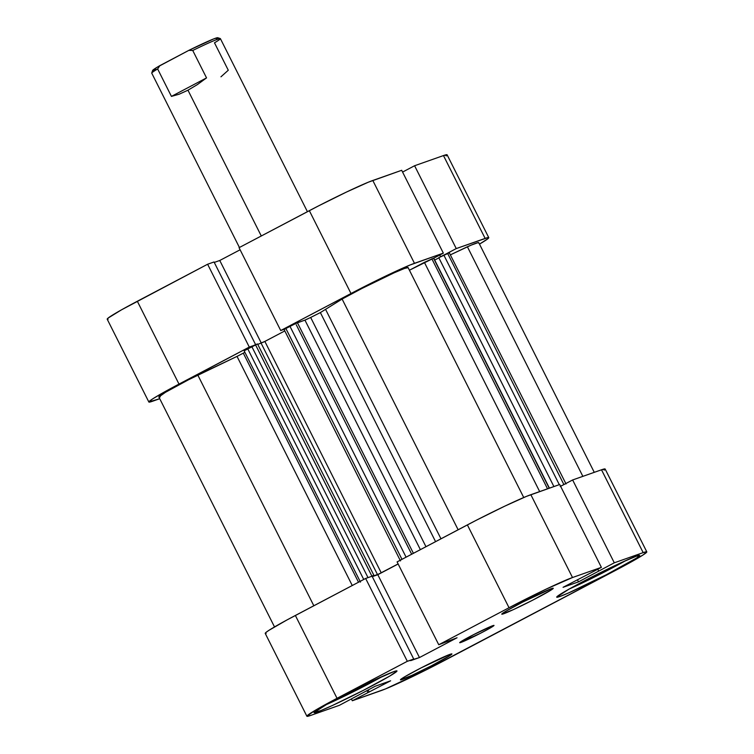 <?xml version="1.0" encoding="UTF-8"?>
<svg xmlns="http://www.w3.org/2000/svg" width="754" height="754" viewBox="0 0 754 754"><rect width="100%" height="100%" fill="white"/><g stroke="black" fill="none" stroke-linecap="round" stroke-linejoin="round"><path stroke-width="1.13" d="M325.681 704.905L353.965 691.446L383.183 676.027A44.816 2.187 -26.7 0 1 326.359 704.604M568.346 589.43L596.631 575.971L625.848 560.552A44.816 2.187 -26.7 0 1 569.034 589.128M503.7 613.756A28.812 1.404 -26.7 0 1 501.778 614.161A28.812 1.404 -26.7 0 1 522.22 602.333A28.812 1.404 -26.7 0 1 551.334 588.676L522.569 602.154L506.151 611.051L501.768 614.124L513.154 609.732L532.465 600.288L551.278 589.911L553.266 588.309L551.334 588.676A28.812 1.404 -26.7 0 1 553.257 588.271A28.812 1.404 -26.7 0 1 532.814 600.109A28.812 1.404 -26.7 0 1 503.7 613.756L503.248 612.861L503.7 613.756M402.363 679.429A28.812 1.404 -26.7 0 1 400.44 679.835A28.812 1.404 -26.7 0 1 420.883 668.006A28.812 1.404 -26.7 0 1 449.997 654.349L421.232 667.827L404.813 676.724L400.431 679.797L411.816 675.405L431.128 665.952L449.94 655.584L451.929 653.982L449.997 654.349A28.812 1.404 -26.7 0 1 451.919 653.944A28.812 1.404 -26.7 0 1 431.476 665.782A28.812 1.404 -26.7 0 1 402.363 679.429L401.91 678.534L402.363 679.429M460.977 642.417A19.208 0.943 -26.7 0 1 459.695 642.681A19.208 0.943 -26.7 0 1 473.323 634.793A19.208 0.943 -26.7 0 1 492.73 625.697L473.55 634.679L459.686 642.662L480.147 633.435L491.099 627.498L493.672 625.829L492.73 625.697A19.208 0.943 -26.7 0 1 494.011 625.424A19.208 0.943 -26.7 0 1 480.383 633.313A19.208 0.943 -26.7 0 1 460.977 642.417L460.675 641.814L460.977 642.417M317.142 712.002A46.418 2.271 -26.7 0 1 314.05 712.653A46.418 2.271 -26.7 0 1 346.981 693.586A46.418 2.271 -26.7 0 1 393.89 671.588L371.496 681.437L347.537 693.303L326.265 704.66L314.032 712.587L320.959 710.532L332.373 705.508L363.494 690.287L389.941 675.952L397 671.003L393.89 671.588A46.418 2.271 -26.7 0 1 396.981 670.937A46.418 2.271 -26.7 0 1 364.05 690.004A46.418 2.271 -26.7 0 1 317.142 712.002L316.416 710.551L317.142 712.002M559.817 596.518A46.418 2.271 -26.7 0 1 556.716 597.168A46.418 2.271 -26.7 0 1 589.647 578.111A46.418 2.271 -26.7 0 1 636.555 556.113L621.334 562.597L590.212 577.818L568.94 589.176L556.706 597.111L559.817 596.518L568.77 592.851L606.159 574.812L636.461 558.101L639.665 555.519L636.555 556.113A46.418 2.271 -26.7 0 1 639.656 555.453A46.418 2.271 -26.7 0 1 606.716 574.52A46.418 2.271 -26.7 0 1 559.817 596.518L559.091 595.076L559.817 596.518M306.897 716.253L265.229 633.407A54.42 2.658 153.3 0 1 295.37 615.471L337.038 698.308A54.42 2.658 -26.7 0 0 306.897 716.253A54.42 2.658 -26.7 0 0 310.525 715.48L339.404 705.31L375.19 686.244L390.629 680.805L352.316 700.758L351.43 698.977L352.316 700.758L390.629 680.805L375.19 686.244L339.404 705.31L310.525 715.48L306.878 716.177L315.153 710.372L328.612 702.803L407.32 661.296L365.652 578.459L295.37 615.471L337.038 698.308L407.32 661.296L419.469 657.554L457.047 637.761L438.753 644.745L509.035 607.733L546.264 589.072L572.503 577.526L530.844 494.69L559.713 484.511L601.381 567.357L572.503 577.526L601.381 567.357L563.068 587.309L578.506 581.862L614.293 562.804L643.171 552.625L646.819 551.937L643.068 554.953L625.085 565.302L426.038 669.938L385.662 688.854L352.316 700.758L381.194 690.579A54.42 2.658 -26.7 0 0 444.662 660.381L616.668 569.798A54.42 2.658 -26.7 0 0 646.8 551.862L605.142 469.026A54.42 2.658 153.3 0 0 601.504 469.789L572.635 479.959L560.608 486.292L572.635 479.959L601.504 469.789L643.171 552.625L614.293 562.804L572.635 479.959L614.293 562.804L578.506 581.862L577.441 579.741L578.506 581.862L563.068 587.309L601.381 567.357L559.713 484.511L526.367 496.415L504.596 506.236L476.509 520.147L397.094 561.9L438.753 644.745L509.035 607.733L467.376 524.897L397.094 561.9L438.753 644.745L457.047 637.761L419.469 657.554L377.801 574.708L372.297 576.65L377.801 574.708L398.14 564.001L377.801 574.708L419.469 657.554L410.666 660.655L413.729 659.034L372.071 576.197L365.652 578.459L286.944 619.967L268.971 630.316L266.181 632.267L265.219 633.332L266.124 633.464M604.19 470.157L605.151 469.092L601.504 469.789L643.171 552.625A54.42 2.658 -26.7 0 1 646.8 551.862M572.503 577.526L530.844 494.69A54.42 2.658 153.3 0 0 467.376 524.897L509.035 607.733A54.42 2.658 -26.7 0 1 572.503 577.526M597.79 569.242L598.685 571.023L597.79 569.242M365.652 578.459L372.071 576.197L413.729 659.034L407.32 661.296L365.652 578.459M369.196 692.087L368.122 689.967L369.196 692.087M367.933 692.54L366.953 690.579L367.933 692.54M581.249 582.493L592.785 577.253L592.484 576.659L592.785 577.253L614.802 565.651L592.785 577.253L581.249 582.493M338.574 697.968L350.11 692.728L349.818 692.134L350.11 692.728L372.137 681.135L350.11 692.728L338.574 697.968M414.596 165.739L456.255 248.584L485.133 238.405L443.475 155.569L414.596 165.739L402.57 172.072L414.596 165.739L456.255 248.584L487.876 237.585L488.781 237.717L487.819 238.782L479.487 244.117A54.42 2.658 -26.7 0 0 488.771 237.642A54.42 2.658 -26.7 0 0 485.133 238.405L443.475 155.569L414.596 165.739M239.056 247.68L280.714 330.525L350.996 293.513L309.338 210.668L239.056 247.68L280.714 330.525L360.129 288.763L388.225 274.852L409.997 265.031L443.343 253.137L433.748 258.179L443.343 253.137L401.684 170.291L368.338 182.195L346.557 192.016L318.471 205.927L239.056 247.68M148.858 402.023A54.42 2.658 -26.7 0 1 179 384.088L137.332 301.251L179 384.088L249.282 347.076L207.614 264.239L214.032 261.977L255.597 344.625L214.032 261.977L207.614 264.239L137.332 301.251A54.42 2.658 153.3 0 0 107.2 319.187L148.858 402.023A54.42 2.658 -26.7 0 0 152.496 401.26L159.735 398.715L148.849 401.957L152.6 398.932L163.184 392.655L249.282 347.076L253.24 345.681L249.282 347.076L207.614 264.239L121.526 309.819L108.142 318.047L107.181 319.112L108.086 319.244M284.673 329.13L280.714 330.525L284.673 329.13M446.632 253.655L456.255 248.584L446.632 253.655M240.111 249.781L219.763 260.488L214.259 262.43L219.763 260.488L261.327 343.127L219.763 260.488L240.111 249.781M446.161 155.937L447.122 154.872L443.475 155.569A54.42 2.658 153.3 0 1 447.103 154.806L488.771 237.642M401.684 170.291L372.806 180.47L414.464 263.306L443.343 253.137L401.684 170.291M309.338 210.668L350.996 293.513A54.42 2.658 -26.7 0 1 414.464 263.306L372.806 180.47A54.42 2.658 153.3 0 0 309.338 210.668M439.752 255.022L440.609 256.728L439.752 255.022M307.415 211.685L220.385 38.624A38.416 1.876 153.3 0 0 192.741 50.48L206.539 77.898L197.388 84.589L187.963 90.197L261.28 235.974L187.963 90.197L179.056 94.241L171.431 96.389L157.643 68.963A38.416 1.876 153.3 0 0 151.743 73.147L239.423 247.491M216.558 39.001L217.567 37.7L213.448 39.01L188.811 50.377L157.341 67.106L152.591 70.508L156.955 69.34M220.3 38.567L217.727 37.719A36.494 1.781 153.3 0 0 188.811 50.377L192.741 50.48A38.416 1.876 -26.7 0 1 220.3 38.567A38.416 1.876 -26.7 0 1 214.485 42.818L228.283 70.235L220.95 76.814M157.643 68.963L159.848 65.636A36.494 1.781 153.3 0 0 152.6 70.48L151.743 73.044A38.416 1.876 -26.7 0 1 157.643 68.963L159.848 65.636L188.811 50.377L192.741 50.48L206.539 77.898L171.431 96.389L157.643 68.963M206.539 77.898L197.388 84.589L187.963 90.197L179.056 94.241L171.431 96.389L206.539 77.898M313.824 605.745L197.802 375.049A43.214 2.111 153.3 0 0 158.868 396.99L165.484 392.297L188.377 379.837L237.02 356.388L197.802 375.049L313.824 605.745M478.583 243.061L478.027 242.637L471.127 245.144L450.722 254.692L467.386 246.756L582.861 476.358L467.386 246.756A43.214 2.111 153.3 0 1 478.762 242.675L594.265 472.334M449.554 252.713L438.79 257.689L553.907 486.566L438.79 257.689L443.814 255.041L559.308 484.662L443.814 255.041L447.556 253.259L563.888 484.568L447.556 253.259L449.233 252.665L566.037 483.964M438.875 257.859L434.7 260.064L438.875 257.859M433.738 258.17L409.422 270.224L424.379 262.354L539.666 491.58L424.379 262.354L433.531 258.207L549.214 488.215L433.738 258.16L549.412 488.149M408.103 267.651L404.502 268.443L394.106 272.825L361.958 288.452L342.109 299.055L320.365 312.58A118.453 5.787 153.3 0 0 310.667 317.462L305.87 319.743M284.098 329.526L285.87 328.471L401.976 559.327L285.87 328.471L289.97 326.312L406.086 557.168L289.97 326.312L297.444 322.759L413.399 553.313L297.444 322.759L304.936 320.12L420.374 549.647L304.936 320.12L296.209 323.259L284.946 328.98L284.098 329.526L400.468 560.91M284.805 330.931L263.759 341.996L257.764 344.389L264.861 341.43L284.805 330.931M360.459 582.097L244.089 350.714L247.632 348.602L363.739 579.468L247.632 348.602L251.732 346.444L255.465 344.672L371.845 576.047L373.909 575.321L371.845 576.047L255.465 344.672L257.538 343.947L373.909 575.321L372.108 576.273L373.909 575.321L257.538 343.947L244.513 350.629M244.871 352.278A118.453 5.787 153.3 0 0 243.306 353.155L237.02 356.388L352.259 585.509L237.02 356.388L243.306 353.155L358.508 582.22L243.306 353.155A118.453 5.787 153.3 0 1 244.871 352.278M159.254 397.085L160.225 396.877M563.304 484.897L560.194 486.424M398.103 563.926L379.036 573.907L372.193 576.452L377.5 574.586L261.12 343.211L377.5 574.586L381.232 572.814L264.861 341.43L381.232 572.814L398.103 563.926M304.936 320.12L310.667 317.462L425.963 546.697L310.667 317.462A118.453 5.787 153.3 0 1 320.365 312.58L342.109 299.055L458.13 529.76L342.109 299.055A43.214 2.111 153.3 0 1 383.777 277.632A43.214 2.111 153.3 0 1 408.093 267.576L523.738 497.517M435.567 541.636L320.365 312.58L435.567 541.636M440.967 538.799L325.728 309.677L440.967 538.799M547.527 488.809L431.844 258.801L547.527 488.809M251.732 346.444L368.009 577.63L251.732 346.444M560.571 486.217L563.002 485.029M274.513 626.932L158.868 396.99M411.675 554.228L296.265 324.767"/></g></svg>
